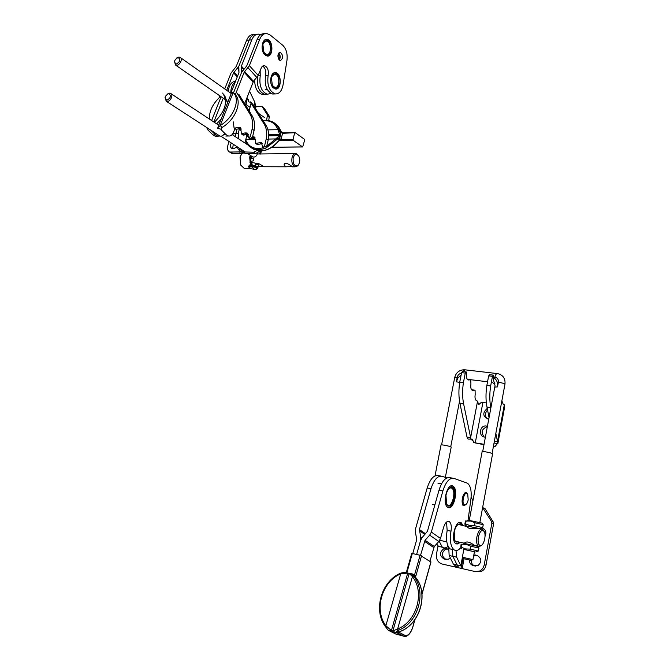 <?xml version="1.0" encoding="UTF-8"?>
<svg xmlns="http://www.w3.org/2000/svg" width="670" height="670" viewBox="0 0 670 670"><rect width="100%" height="100%" fill="white"/><g stroke="black" fill="none" stroke-linecap="round" stroke-linejoin="round"><path stroke-width="1" d="M456.873 567.398L457.082 564.919L458.891 567.858L442.175 564.023C437.845 562.499 435.952 559.174 436.488 554.04L438.038 545.958M460.851 568.277L461.395 566.937L456.655 557.189L456.002 550.489M456.99 567.197L453.356 564.073L457.082 564.919L452.895 556.343L457.082 564.919L460.826 565.773L462.392 557.373M471.136 496.864L472.919 500.833M450.29 557.834L448.305 559.257L444.084 559.006C439.394 555.824 439.311 552.39 443.833 548.713L448.448 549.149M446.254 559.483L445.944 559.408C441.262 556.234 441.178 552.809 445.684 549.149L448.364 549.115M453.356 564.073L449.143 555.514L452.895 556.343L452.267 549.4L452.895 556.343L456.655 557.189M475.323 571.602L481.244 571.493C483.799 570.262 485.39 568.143 486.026 565.128L493.606 523.714L493.321 522.123L485.164 508.815L482.626 507.533L491.579 521.603L493.321 522.123M458.891 567.858L475.055 571.544L479.452 571.116C482.015 569.885 483.606 567.758 484.251 564.726L491.864 523.203L491.579 521.603M482.752 528.136L482.09 527.952C485.851 529.534 486.814 532.34 485.021 536.36M469.377 559.944C469.394 562.884 470.675 564.76 473.196 565.572L477.76 565.756C482.073 561.862 481.839 558.403 477.057 555.38L473.849 554.886M482.006 528.077L483.162 528.312M477.534 555.514L473.64 555.991M471.186 560.346C471.203 563.286 472.476 565.153 474.996 565.966L475.44 566.066M449.143 555.514L448.732 547.373M467.585 494.075L466.655 492.835C463.422 490.331 460.148 503.287 463.548 505.214L464.461 505.448L465.868 504.594M468.179 499.937L467.752 494.343C464.628 488.807 460.474 505.289 465.097 504.912C466.504 504.535 467.526 502.877 468.179 499.937M486.345 402.955L481.445 402.251L478.64 404.705L477.551 401.171L470.633 437.585L466.99 437.024L459.938 403.407C458.632 396.875 458.565 389.781 459.746 382.109L463.439 382.57L465.273 373.09L461.58 372.654L459.746 382.109M489.058 417.586L486.973 407.075C485.717 400.459 485.675 393.257 486.856 385.468L488.665 375.862L489.611 374.689L493.17 375.108M490.85 408.005L490.767 407.595C489.519 400.962 489.485 393.742 490.658 385.937L492.467 376.314L493.413 375.133L493.773 376.934C493.329 380.074 493.723 382.16 494.963 383.173M482.903 402.494L475.273 442.887L473.807 442.627L483.975 444.704M473.807 442.627L472.342 439.168L468.029 439.076L466.99 437.024M473.874 441.681L471.06 439.353M471.002 439.403L463.623 403.901C462.317 397.36 462.258 390.25 463.439 382.57M465.273 373.09L466.236 371.934L466.613 373.709C466.161 376.808 466.58 378.86 467.853 379.865L470.767 379.89L470.918 384.153C470.474 387.21 470.876 389.245 472.124 390.241L475.072 390.225L475.181 394.58C474.737 397.595 475.131 399.596 476.345 400.576L477.551 401.171M504.351 408.499L504.527 404.847L503.153 404.144L501.864 400.903M497.911 443.356L495.833 433.373M493.463 446.187L495.155 446.396L497.358 443.615M494.05 442.987L497.844 443.707L504.518 407.603M465.985 371.909L462.551 371.507L461.58 372.654M495.155 446.396L493.514 445.902M475.273 442.887L484.058 444.26M487.559 410.032C484.745 413.13 484.686 416.087 487.375 418.901M487.35 426.706C481.772 428.783 480.708 432.2 484.159 436.974M487.232 408.373C482.283 413.005 482.685 416.547 488.422 419.018L488.79 419.01M487.442 426.229L485.733 425.927C479.017 425.752 478.573 437.627 485.34 437.066L485.407 437.066M494.376 441.245L497.475 441.723L504.317 404.739M490.658 385.937L486.856 385.468M484.217 531.57C481.965 529.132 480.005 530.992 478.33 537.139C477.66 542.29 478.397 545.129 480.557 545.648C483.715 545.849 486.462 535.213 484.217 531.57L482.735 529.392C480.264 528.488 478.321 530.967 476.889 536.812C476.186 541.452 476.671 544.584 478.355 546.192L479.435 546.536L481.437 545.372M481.345 529.107L478.991 528.622C477.718 528.429 465.784 529.543 467.819 526.31L468.154 526.26M464.838 543.412L464.645 543.211C466.169 541.042 469.469 541.762 474.569 545.38L475.893 545.665M463.163 558.554L471.512 560.413L463.163 558.554L462.292 557.222L472.727 559.559M435.006 475.901L441.028 445.022C439.956 444.185 450.642 446.287 451.212 447.024L451.186 447.158M469.302 520.155L482.132 451.664C480.968 450.793 491.964 452.903 492.609 453.682L492.584 453.825M477.601 551.268L478.38 551.008L470.156 549.132L465.508 548.931L461.186 547.181L460.759 547.918L461.077 544.191L466.354 544.434L470.7 546.176L478.924 548.068L477.543 546.31L463.548 543.244M461.186 547.181L461.739 544.249M474.427 551.753L463.824 549.4M470.156 549.132L470.7 546.176M464.31 549.484L474.435 551.712L472.97 559.609M478.38 551.008L478.924 548.068M475.064 522.768L483.229 524.736L482.693 527.65L474.519 525.699L469.888 525.556L465.566 523.873L465.097 524.711L464.863 524.024L465.474 520.975L470.717 521.093L475.064 522.768L474.519 525.699M468.565 526.277L478.782 528.462M468.054 526.252L480.222 528.672L482.693 527.65M483.229 524.736L481.881 523.094L467.76 520.096M481.881 528.035L482.651 527.742M466.111 520.967L465.566 523.873M392.88 630.998L391.406 630.596L385.912 625.763L386.33 627.782L388.248 630.252L396.749 632.597L397.637 628.962L392.88 630.998L409.186 573.411L412.444 576.627L411.857 574.357L412.913 574.064L404.404 572.356M403.549 572.548L400.735 573.855L407.72 573.059L409.186 573.411M413.767 574.801L415.274 575.555L415.207 576.317L413.759 575.438L412.913 574.064L413.759 575.438L412.628 574.718L413.692 576.233C426.807 591.752 418.415 622.656 398.474 630.294L396.749 631.299M388.248 630.252L398.424 633.443L399.27 631.961L400.493 631.324C420.383 623.711 428.725 592.9 415.635 577.414L413.625 575.455M415.995 575.505L415.107 576.669M414.537 574.986L420.09 555.263L430.852 561.971M415.274 575.555L415.903 575.471M399.714 631.743L399.488 632.564L399.73 631.735M398.424 633.443L399.488 632.564L404.889 635.336L403.918 636.224L398.625 633.544L399.881 631.659M398.114 633.418L399.496 632.572M400.668 573.805L400.802 573.126L403.633 572.49M400.735 573.855L385.552 626.76M386.364 627.84L386.012 627.12M400.66 573.905C382.067 581.384 373.667 609.809 385.861 625.713L385.912 625.763M397.209 629.44L397.251 630.931L399.27 631.961L398.65 632.514L396.782 631.567M397.67 628.988L398.474 630.294M399.395 632.547L398.65 632.514M405.928 636.307L403.591 636.198L396.64 632.639M397.637 628.962L412.393 576.728C425.04 591.727 416.924 621.551 397.678 628.937M411.832 553.587L412.318 553.504L406.891 572.624M420.09 555.263L412.318 553.504M412.444 576.627L413.692 576.233M412.628 574.718L411.857 574.357M396.581 632.648L388.541 630.42M440.961 476.085L438.415 475.625C433.9 474.804 430.165 478.916 427.192 487.978L415.567 528.756L415.425 532.122L416.723 539.618L412.753 553.604M452.736 478.187L450.123 477.718C445.667 476.906 441.957 481.06 439.009 490.189L427.452 531.268L422.276 537.399L420.584 540.456L416.623 554.484L420.584 540.456L420.718 537.064L421.899 537.851M446.907 477.928L442.2 476.303C437.711 475.482 433.976 479.611 431.011 488.69L419.412 529.568L420.718 537.064M439.118 541.151L442.334 547.222C444.118 548.412 446.044 548.094 448.121 546.284M436.589 543.965L438.574 546.402L441.505 547.038M468.095 519.954L470.909 499.075C471.755 491.127 470.625 485.851 467.509 483.238L453.958 478.405C449.52 477.593 445.826 481.764 442.887 490.909L431.354 532.097L429.663 535.163L425.04 540.28L434.294 546.511L438.85 541.469L440.508 538.437L443.398 527.994C445.006 522.776 446.999 520.674 449.377 521.67C451.186 523.329 451.722 526.503 450.985 531.193C449.562 540.363 450.567 546.553 454 549.777C456.069 551.134 458.28 550.497 460.625 547.867M429.931 561.209L434.294 546.511M425.04 540.28L420.517 555.38M414.939 575.187L414.705 576.016M446.53 522.064L447.158 530.389C445.734 539.543 446.739 545.723 450.19 548.948L453.079 549.576M447.56 507.173C441.815 503.48 447.594 481.914 453.104 486.236C459.034 489.552 453.364 511.645 447.669 507.249L447.56 507.173M459.963 542.256C458.473 543.965 457.074 544.4 455.759 543.554L455.751 543.546C450.123 540.154 455.977 518.496 461.295 522.826L462.962 525.347M455.357 543.211L456.906 543.68L459.419 542.139M462.417 525.238L462.057 524.417L459.034 522.625M461.086 524.97L459.201 524.049C456.948 524.635 455.29 527.298 454.218 532.039L454.779 540.539L456.245 542.063L458.087 541.854M454.654 540.288L455.55 541.335L457.041 541.628M460.039 524.752L458.774 524.401L457.384 525.037M447.242 506.905L448.95 507.374C453.515 507.249 457.133 493.145 453.975 487.919L450.701 486.06M445.96 495.348L446.589 504.142C451.714 513.388 458.565 486.78 450.902 487.492C448.657 488.112 447.016 490.733 445.96 495.348M446.463 503.89L447.443 505.021C452.007 508.547 456.563 490.842 451.815 488.17L450.475 487.861L449 488.589M231.326 93.306L229.969 92.627L231.326 93.306M238.52 68.34L238.964 72.569L230.89 93.029L238.964 72.569L238.813 66.313L238.52 68.34M220.614 96.38C212.809 103.565 209.09 111.128 209.45 119.084C209.09 111.128 212.809 103.565 220.614 96.38M264.901 33.684L264.215 33.743C261.183 33.567 258.829 35.46 257.146 39.429L246.786 65.819L241.552 72.419L241.292 66.832L243.679 69.446L241.292 66.832L241.393 66.154L244.039 69.06L241.393 66.154L251.769 39.857C253.453 35.895 255.814 34.003 258.854 34.178L260.638 34.672L258.854 34.178C255.814 34.003 253.453 35.895 251.769 39.857L241.393 66.154L241.552 72.419L233.495 92.895M256.292 34.388C253.243 34.22 250.882 36.105 249.198 40.058C250.882 36.105 253.243 34.22 256.292 34.388C253.243 34.22 250.882 36.105 249.198 40.058L238.813 66.313L233.604 72.879L226.695 90.316M260.144 70.467L260.245 75.685C258.955 85.517 261.325 91.706 267.347 94.252L270.906 93.415L267.347 94.252C261.325 91.706 258.955 85.517 260.245 75.685L258.067 75.802L260.245 75.685L260.144 70.467M279.231 60.024L278.846 53.098L279.231 60.024M257.481 76.807C256.635 86.254 259.081 92.108 264.801 94.361C259.081 92.108 256.635 86.254 257.481 76.807C256.635 86.254 259.081 92.108 264.801 94.361L266.685 94.277M244.6 71.564L253.478 81.296L258.218 75.442L261.576 67.184L262.891 65.962L264.416 65.677C267.573 66.975 268.821 70.166 268.159 75.241C266.869 85.124 269.223 91.346 275.219 93.909C279.197 94.076 281.802 91.095 283.05 84.956L286.978 60.241C287.681 53.709 286.241 48.675 282.639 45.158L270.186 35.041L266.802 33.525C263.779 33.349 261.426 35.25 259.742 39.229L249.391 65.66L244.156 72.268L235.43 94.487L233.905 93.339M217.7 127.861L220.196 125.525L222.088 127.409L220.924 129.034L221.175 129.754L226.15 134.704L228.428 136.002C230.639 136.295 232.348 135.03 233.554 132.191L234.91 128.682M233.177 92.561L220.196 125.525C233.637 117.903 240.873 99.21 233.177 92.561L231.636 92.519L217.951 127.225M234.86 93.632L235.011 94.504L233.679 93.097M217.649 128.196L220.874 129.218M235.145 94.194L235.019 94.512C242.708 101.153 235.513 119.813 222.088 127.409M244.625 103.657L253.478 81.296M262.665 66.087C265.286 67.946 266.258 71.037 265.58 75.383C264.29 85.249 266.652 91.463 272.656 94.018L274.533 93.934M279.281 60.066C280.63 57.628 280.462 55.283 278.779 53.039M279.047 59.823C277.229 55.987 277.648 53.491 280.295 52.335C283.469 55.484 283.477 58.24 280.328 60.593L279.047 59.823M264.483 54.454C260.211 50.049 262.129 38.441 266.962 39.379C273.435 39.731 273.595 57.235 267.129 56.037L264.483 54.454M272.975 87.586C268.712 83.315 270.789 71.59 275.596 72.67C281.936 73.181 281.685 90.358 275.37 89.01L272.975 87.586M273.997 88.474L276.3 88.8L278.352 87.301C280.521 83.633 280.579 79.646 278.527 75.35C276.903 72.879 275.11 72.234 273.142 73.415M271.409 77.913L272.38 85.509C280.713 96.22 281.124 67.159 272.514 75.392L271.409 77.913M272.296 85.375L274.884 87.427C279.951 88.499 280.152 74.73 275.069 74.32L272.389 75.668L271.802 76.681M265.68 55.501C267.389 56.322 268.896 55.861 270.186 54.128C272.238 50.384 272.196 46.381 270.069 42.126C268.343 39.58 266.484 38.944 264.466 40.217M262.883 44.589L263.947 52.461C272.757 63.407 272.456 33.441 263.838 42.319L262.883 44.589M263.863 52.327L266.601 54.429C271.794 55.384 271.66 41.356 266.467 41.079L263.72 42.595L263.176 43.634M249.198 40.058L238.813 66.313L249.198 40.058L251.769 39.857L246.635 40.259L236.242 66.481L231.041 73.03L224.726 88.926M207.189 127.819L207.993 130.039L213.001 134.946L215.288 136.228L216.787 136.203M207.055 128.431L209.149 129.092M224.509 95.056L227.482 103.054M221.192 119L216.645 123.833M222.566 93.046C228.252 101.287 225.514 111.036 214.333 122.308M210.681 130.089L215.572 134.896L217.859 136.186L219.819 136.018L219.283 135.675M254.382 34.547L253.729 34.597C250.68 34.43 248.319 36.314 246.635 40.259M254.608 80.057C254.893 88.122 257.447 92.929 262.272 94.47L264.156 94.386M240.111 157.207L240.798 165.155L244.265 168.438L245.639 168.446L244.265 168.438L240.798 165.155L240.111 157.207L241.644 153.857L240.111 157.207M249.65 157.174L250.521 165.582L249.65 157.174L250.287 155.306L249.65 157.174M250.898 166.227L253.779 168.48L250.898 166.227M250.094 157.299L250.538 164.51L250.094 157.299L250.672 155.557L250.094 157.299M250.739 157.718L250.521 161.436L251.351 156.001L250.739 157.718M250.655 162.274L251.359 164.452L250.655 162.274M240.044 157.333L240.706 164.962L240.044 157.333L240.639 155.591L240.044 157.333M241.007 149.284L241.058 151.906L244.24 152.743L241.736 153.556L233.11 153.606L230.765 152.777M241.058 151.906L229.626 152.048C227.75 151.018 227.097 149.125 227.649 146.37L228.88 141.404M244.349 152.249L244.332 151.445M249.516 91.053L254.86 102.317L255.563 106.145M230.723 92.929C230.865 87.753 232.373 84.11 235.245 81.991C232.373 84.11 230.865 87.753 230.723 92.929M237.071 146.814L233.997 148.564L231.745 148.371C230.103 147.224 229.978 145.44 231.359 143.011M232.632 148.581L233.286 144.268M260.362 150.984L255.613 153.472L246.836 153.522L241.887 152.76L242.44 151.897L240.79 149.142L238.311 149.301L240.957 152.048M235.43 136.739L236.661 129.561L235.43 136.739M238.344 138.665L238.252 133.506L239.424 128.715M255.178 106.555L262.137 106.706L267.481 114.972L269.348 116.304L264.315 108.339L262.288 106.815M242.44 151.897L253.704 152.224L258.511 149.67M266.61 120.173L267.481 114.972M250.856 147.542L252.339 148.38M228.219 91.388C229.056 85.073 231.493 81.69 235.539 81.246M268.737 120.433L269.348 116.304M232.875 135.055L233.344 132.685M238.311 149.301L236.996 146.68M257.64 168.689L257.062 169.008L256.309 167.835C251.987 165.993 249.449 165.766 248.712 167.14C251.552 169.116 254.34 169.745 257.062 169.008L257.724 168.421L256.803 167.383C252.598 165.49 249.743 165.13 248.252 166.302M257.925 167.584L257.054 166.319L250.052 164.518M261.057 154L260.731 153.581M238.57 128.983L240.631 130.24L241.2 129.092M238.947 94.487L251.953 115.483C254.399 119.578 255.119 124.57 254.089 130.466L252.289 137.911L250.68 139.126L248.679 137.786L250.505 139.008M236.971 93.08L249.977 114.109C252.431 118.205 253.134 123.205 252.113 129.109L250.295 136.571L248.687 137.786L247.062 133.012L245.036 132.92L247.029 134.26L248.126 134.117M245.706 105.408L247.322 98.833L248.202 99.336C248.017 101.614 248.788 102.477 250.53 101.899L252.975 104.487L265.99 125.29C268.444 129.344 269.173 134.276 268.184 140.08L266.266 138.774L264.508 146.127L266.425 147.417L268.184 140.08M250.53 101.899L251.074 103.121L252.975 104.487M248.687 137.794L247.917 136.278L248.31 134.628M262.916 147.308L265.153 148.598L262.908 147.308L261.283 142.593L255.538 143.355L255.387 140.499L254.165 136.915L252.573 136.714M263.226 147.308L264.508 146.127M249.156 110.969L251.074 103.121L264.081 123.958C266.534 128.02 267.263 132.953 266.266 138.774M265.153 148.598L266.425 147.417M262.322 143.648L257.272 144.511M255.203 137.978L251.644 138.874M250.622 139.084L250.145 138.874M247.322 98.833L246.677 98.381M233.286 121.89L234.106 128.138L239.919 127.3L241.125 130.926L241.267 133.824L245.036 132.92M243.068 135.022L247.029 134.26M235.915 129.352L240.974 128.405M252.113 129.109L254.089 130.466M252.046 156.445L251.468 158.355M251.518 162.324L252.171 164.251M298.82 156.194C296.542 153.355 294.649 153.966 293.15 158.028C292.857 164.401 294.524 166.788 298.142 165.189C300.034 162.567 300.252 159.569 298.82 156.194L296.148 153.597C294.222 153.38 292.849 154.753 292.019 157.718C291.358 162.458 292.405 165.49 295.16 166.813L297.731 165.9L298.703 164.468M295.118 153.606L258.57 153.974M263.209 166.462L257.615 166.746M255.613 165.599L255.53 164.921C255.873 160.75 262.431 165.808 263.712 166.738L263.913 166.797M286.777 153.597L287.237 153.832M292.045 166.579L285.906 166.797L284.088 165.046C284.398 160.708 291.266 165.8 292.455 166.813L292.631 166.872M251.568 162.844L251.928 163.756M251.979 156.604L251.409 158.154M167.098 94.185L169.435 93.163L170.532 93.373C174.15 94.83 169.661 103.046 166.227 101.237L165.046 97.418M168.647 93.616C171.453 95.668 170.883 97.87 166.922 100.232C164.125 98.172 164.703 95.969 168.647 93.616M176.738 57.972L178.831 57.101L180.079 57.344C183.547 58.96 178.773 66.975 175.507 65.015L174.468 61.33M178.061 57.511C180.875 59.454 180.305 61.632 176.361 64.044C173.555 62.092 174.116 59.915 178.061 57.511M224.684 133.246C223.319 135.625 221.686 136.546 219.785 136.002L166.227 101.237M251.401 158.187L250.63 158.229L251.401 158.187M250.614 158.329L253.637 158.865L253.143 160.909L250.069 161.453L253.143 160.909L253.637 158.865L250.823 158.329L253.637 158.865L253.143 160.909L250.069 161.453L253.143 160.909L253.637 158.865L250.614 158.329M258.838 166.068C258.838 164.083 255.865 162.818 249.927 162.291C255.865 162.818 258.838 164.083 258.838 166.068C258.838 164.083 255.865 162.818 249.927 162.291C255.865 162.818 258.838 164.083 258.838 166.068M250.789 162.877L251.652 162.852L250.789 162.877M255.999 163.882L257.389 164.745L255.999 163.882M277.933 129.637L278.988 129.536L279.867 131.303L279.65 131.697L277.899 129.695L279.683 134.469L279.407 135.633L275.713 138.983L278.176 137.903L279.457 138.447L280.638 131.596M282.112 132.518L283.075 132.836M271.869 147.266L302.673 146.964L293.385 140.465L293.1 139.36L281.057 139.536L282.522 133.338L281.115 132.35L279.65 138.556L281.057 139.536L280.872 140.172L278.795 139.343L279.65 138.556L278.795 139.343L278.151 138.514L266.258 147.852M257.489 150.683C264.943 151.688 271.928 148.464 278.452 141.018L279.725 140.022L278.645 139.268M279.725 140.022L280.872 140.172M281.4 132.015L280.998 131.22M279.867 131.303L280.487 131.521M278.452 141.018L278.653 141.11C272.112 148.598 265.052 151.788 257.464 150.7M302.673 146.964L304.616 140.29L304.339 139.201L295.21 132.668L282.522 133.338L280.973 131.714M277.899 129.695L267.941 129.863M275.705 138.924L268.352 139.075M293.1 139.36L294.566 133.121M275.713 138.983L276.568 139.72M278.151 138.514L278.176 137.903M283.167 132.895L282.589 132.895M454.972 565.673L454.746 566.895M447.92 549.015L446.069 548.588M445.944 559.408L444.084 559.006M486.026 565.128L484.251 564.726M464.042 558.746L462.2 568.604M491.864 523.203L493.606 523.714M485.164 508.815L483.405 508.262M476.956 555.388L475.164 554.969M474.996 565.966L473.196 565.572M488.665 375.862L492.467 376.314M490.767 407.595L486.973 407.075M471.588 389.756L474.821 390.166M472.283 390.309L472.752 390.367M467.358 379.454L470.524 379.84M468.037 379.949L468.472 379.999M459.938 403.407L463.623 403.901M441.589 444.855L454.712 377.503L457.225 377.294L456.354 381.8L458.037 377.83L461.144 374.932M457.225 377.294C457.844 374.949 459.252 373.609 461.463 373.265M456.354 381.8L459.704 382.419M467.024 378.935L468.221 379.413M493.756 377.026L494.929 377.16C497.475 377.746 498.622 379.454 498.363 382.277L497.5 386.9L494.762 387.109L482.71 451.48M493.656 377.662C496.788 379.731 498.061 382.813 497.5 386.9M497.006 373.55L465.097 369.832L462.752 371.523M504.937 384.337L504.971 384.128C505.481 378.491 503.061 374.999 497.718 373.634C496.495 373.274 495.566 374.446 494.929 377.16M492.115 453.423L504.971 384.128C503.999 383.408 501.796 382.788 498.363 382.277M407.72 573.059L391.406 630.596M416.003 575.513L421.539 555.79M415.643 575.555L415.266 576.895M388.717 630.487L395.777 634.046L403.918 636.224C405.099 637.086 409.873 636.542 413.013 626.659L412.913 626.592C410.743 633.242 408.064 636.157 404.889 635.336M430.894 561.829L421.983 593.913M414.797 619.809L412.913 626.592M412.887 626.693L414.998 619.532M405.3 572.247L404.043 572.49M431.011 488.69L427.192 487.978M398.625 633.401L397.385 633.058M424.914 534.476L419.37 530.69M425.559 533.772L419.412 529.568M438.85 541.469L429.663 535.163M424.47 541.31L433.733 547.524M439.009 490.189L442.887 490.909M440.508 538.437L431.354 532.097M447.158 530.389L450.985 531.193M223.252 98.214L213.831 121.973L223.252 98.214M241.845 70.384L242.372 70.953L241.845 70.384M256.895 77.527L248.051 67.762M222.105 127.401L221.175 129.754M244.156 72.268L253.042 81.991M223.671 134.745L226.15 134.704M257.146 39.429L259.742 39.229M258.218 75.442L249.391 65.66M265.58 75.383L268.159 75.241M234.048 72.184L237.599 76.02M238.738 69.772L237.482 68.407M221.1 96.723L211.645 120.533M233.604 72.879L237.272 76.841M213.001 134.946L215.572 134.896M233.11 153.606L231.175 152.375M254.86 102.317L253.955 106.044M247.079 134.251L244.944 143.02M240.061 151.278L239.81 152.316M238.252 133.506L233.118 133.598M255.613 153.472L253.704 152.224M255.982 106.79L255.546 108.59M247.004 143.707L246.862 144.285M267.598 116.036L269.474 117.367M264.315 108.339L262.447 106.999M252.289 137.911L250.295 136.571M250.99 139.117L248.997 137.786M239.734 129.762L240.036 128.523M242.071 133.849L244.064 135.189M237.909 127.216L239.902 128.556M234.894 128.171L236.895 129.511M249.977 114.109L251.953 115.483M254.097 138.112L252.498 137.032M258.26 144.678L256.334 143.388M261.2 143.782L259.273 142.492M265.99 125.29L264.081 123.958M260.546 150.984L260.37 151.705C259.751 153.69 258.771 154.36 257.447 153.723L256.811 153.313M261.007 152.693L260.37 151.705M252.381 156.663L252.825 156.956C254.91 157.433 256.451 156.353 257.447 153.723M279.407 135.633L268.62 135.817M247.942 136.169L246.602 136.194M279.683 134.469L268.611 134.67M248.218 135.03L246.887 135.055M280.864 130.859L278.435 126.454L274.834 123.347M281.341 140.633L293.385 140.465M262.933 120.399L268.059 120.315L272.665 121.856C275.613 123.489 277.715 126.052 278.988 129.536M280.923 140.432L279.432 140.457M264.675 148.489C260.086 150.097 255.957 150.047 252.28 148.346L249.851 146.822M302.547 146.914L271.953 147.207M263.176 120.793C270.295 120.114 275.194 123.071 277.866 129.653M280.839 131.63L281.115 132.35L279.65 131.697M255.513 139.268L245.823 139.41M275.655 138.966L266.685 146.345M263.469 147.676C254.885 149.946 248.964 147.367 245.689 139.946M463.012 558.319L461.395 566.937M443.833 548.713L445.684 549.149M479.452 571.116L481.244 571.493M473.749 555.422L474.452 555.589M467.752 494.343L467.409 493.706M465.097 504.912L464.461 505.448M462.216 504.962L463.548 505.214M472.342 439.168L471.119 439.311M485.733 425.927L487.358 426.664M455.508 541.301L464.679 543.269M474.569 545.38L478.355 546.192M458.523 524.442L467.735 526.729M480.557 545.648L479.435 546.536M464.645 543.211L464.737 542.725M471.512 560.413L472.735 559.551M459.536 401.196L450.734 446.773M451.212 447.024L445.349 477.392M491.73 382.277C494.502 383.433 495.524 384.982 494.795 386.908M487.551 381.766L467.484 379.321M454.754 377.31C456.186 372.436 459.377 369.915 464.327 369.756M479.862 522.449L492.609 453.682M462.35 557.239L463.833 549.35M464.938 543.437L465.147 542.323M467.978 527.215L468.188 526.109M475.775 551.971L478.229 551.025M461.831 548.898L460.759 547.918M466.153 525.657L465.097 524.711M399.613 631.986L400.543 631.349C420.5 623.762 428.825 593.034 415.727 577.498M415.182 576.769L415.408 575.932M415.685 577.448L415.057 576.644M422.016 594.248L430.986 561.912M400.643 573.193C381.448 580.982 372.863 610.194 385.443 626.659L386.33 627.782M406.33 572.49L411.732 553.504M438.574 546.402L442.334 547.222M454 549.777L450.19 548.948M449.377 521.67L447.853 521.361M446.815 541.846L440.659 540.514M458.774 524.401L459.201 524.049M441.48 483.882L437.987 483.246M434.855 504.962L432.401 504.485M450.475 487.861L450.902 487.492M449.955 487.827L451.815 488.17M264.801 94.361L262.272 94.47M228.428 136.002L225.823 136.043M280.295 52.335L279.75 52.369M275.219 93.909L272.656 94.018M264.416 65.677L263.461 65.735M265.856 73.055L265.421 73.08M267.288 89.554L265.194 89.646M274.156 74.37L275.069 74.32M265.563 41.146L266.467 41.079M219.224 97.644L219.919 95.894M217.859 136.186L215.288 136.228M250.781 168.463L244.265 168.438L250.781 168.463M229.626 152.048L231.56 153.288M255.739 105.424L255.421 106.731M251.552 156.127L251.049 158.195M257.975 167.366L257.724 168.421M247.557 133.347L247.062 133.012M243.269 135.156L241.267 133.824M240.396 127.627L239.919 127.3M236.1 129.477L234.106 128.138M248.403 137.702L250.329 139M254.165 136.915L254.642 137.233M255.538 143.355L257.473 144.645M261.283 142.593L261.769 142.919M262.908 147.308L264.834 148.598M263.712 166.738L285.906 166.797M292.455 166.813L295.16 166.813M298.142 165.189L297.731 165.9M284.088 165.046L284.197 164.569M255.53 164.921L255.63 164.485M264.449 117.51L258.494 113.305M250.044 107.334L244.676 103.54M231.242 93.532L180.473 57.62M228.068 101.564L227.331 101.053M225.564 99.822L175.507 65.015M260.529 154.058L261.426 150.959M220.882 136.203L245.019 151.881M247.54 153.522L252.825 156.956M232.138 134.57L248.017 145.047M171.017 93.691L218.747 125.223M276.601 124.578L281.5 132.082M279.591 140.39L280.588 140.382M245.488 140.775C246.87 144.259 249.14 146.78 252.28 148.346L254.19 149.611M278.636 141.127L279.784 140.373M280.764 131.588L280.161 131.32M283.008 132.836L294.942 132.61"/></g></svg>
